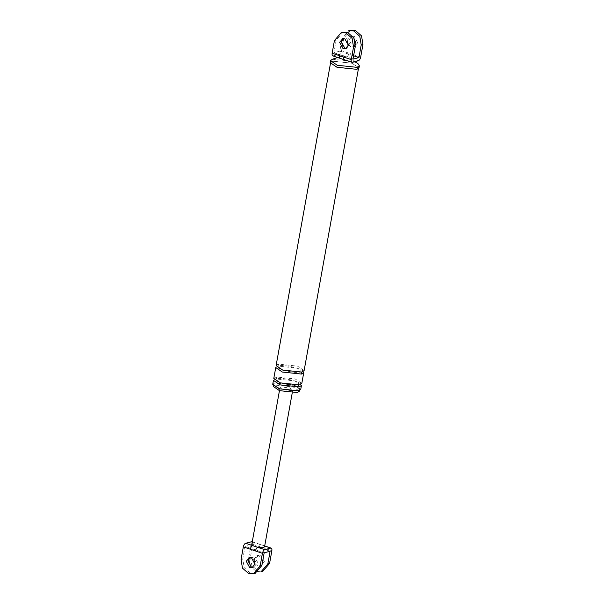 <?xml version="1.0" encoding="UTF-8"?>
<svg xmlns="http://www.w3.org/2000/svg" width="604" height="604" viewBox="0 0 604 604"><rect width="100%" height="100%" fill="white"/><g stroke="black" fill="none" stroke-linecap="round" stroke-linejoin="round"><path stroke-width="0.45" stroke-dasharray="3.02 2.27" d="M255.13 573.339L250.388 573.113L244.197 567.662L242.785 559.055L245.058 546.424L264.167 552.834M251.762 544.559L252.729 543.857L258.55 544.023L251.574 541.682C252.585 541.599 252.97 542.498 252.736 544.378L250.464 557.001L251.883 565.616L258.067 571.059L262.816 571.286M245.058 546.424L251.007 544.838L248.735 557.462L250.154 566.076L256.338 571.52L261.079 571.754M252.736 544.378L259.712 546.718C259.947 544.838 259.561 543.94 258.55 544.023L258.973 544.008M258.55 544.023L264.129 545.737M264.68 546.076L263.714 545.752C264.718 545.676 265.103 546.575 264.877 548.447L271.853 550.788M264.363 561.667L260.913 555.28L258.686 555.189L255.681 558.753L259.139 565.14L261.358 565.231L264.363 561.667M250.162 557.575L253.227 557.326L256.685 563.713L253.68 567.277L252.782 567.398M263.714 545.752L264.552 546.801M251.007 544.838L270.116 551.248M262.717 560.882L259.176 555.74L256.957 555.65L253.944 559.213M255.009 563.789L257.402 565.601L259.629 565.691L262.287 563.29M280.951 386.998L279.992 387.67L282.997 389.716L291.808 390.637L292.766 389.965L289.761 387.919L280.951 386.998M350.599 30.2L343.835 38.075L341.562 50.698C341.109 52.639 340.346 53.839 339.267 54.322L332.895 55.923M360.679 57.116L353.204 54.609C352.751 56.542 351.981 57.75 350.901 58.226C352.275 59.056 352.328 59.668 351.06 60.068L344.952 59.811L340.784 58.414C339.41 57.584 339.365 56.972 340.633 56.572L346.741 56.829L351.452 58.58M337.666 57.523L340.633 56.572M342.921 32.246L336.156 40.121L333.884 52.752L339.833 51.166L341.283 43.118M341.713 40.71L342.106 38.535L348.87 30.661M339.833 51.166L353.604 55.779M355.454 44.771L353 46.757L350.773 46.674L348.38 44.855M347.315 40.287L350.32 36.723L353.438 37.221M353.204 54.609L349.036 53.212C348.584 55.145 347.821 56.346 346.741 56.829L339.267 54.322M333.31 55.908L340.369 58.429M352.426 62.318L344.537 59.826M333.884 52.752L352.993 59.162M273.703 384.499L273.348 386.469L275.303 385.103L293.28 386.975L299.418 391.166L299.773 389.187L297.81 390.561L279.833 388.682L273.703 384.499L275.658 383.125L293.635 385.005L299.773 389.187M272.729 384.325L274.835 382.853L294.148 384.869L300.739 389.361M330.184 62.635L332.351 61.117L352.23 63.194L359.018 67.822M332.698 61.23L352.019 63.246L358.61 67.746L356.503 69.218L337.191 67.203L330.599 62.703L332.698 61.23M345.314 48.811L347.043 48.35L350.056 44.787L346.598 38.399L342.642 38.769M357.734 42.741L354.284 36.346L352.057 36.263L349.052 39.826L352.502 46.214L354.729 46.297L357.734 42.741M332.313 59.26L352.585 61.215L358.202 63.918M276.103 365.579L278.202 364.106L297.523 366.122L304.114 370.622M275.749 367.549L277.848 366.077L297.168 368.093L303.759 372.593M273.793 378.406L275.9 376.934L295.213 378.95L301.804 383.442M273.438 380.377L275.545 378.904L294.858 380.92L301.449 385.42M242.785 559.055L241.049 559.515M250.464 557.001L248.735 557.462M259.712 546.718L264.877 548.447M334.42 40.581L336.156 40.121M350.901 58.226L358.376 60.732M343.835 38.075L342.106 38.535M349.036 53.212L341.562 50.698M278.202 364.106C279.207 365.141 279.086 365.798 277.848 366.077L278.293 366.099C284.069 363.774 304.114 369.422 302.914 371.43L301.23 372.268M302.008 372.094L295.031 372.426L286.122 371.03L278.497 368.168L276.949 366.741L278.293 366.099M275.9 376.934C276.896 377.968 276.783 378.625 275.545 378.904L275.99 378.919C281.766 376.602 301.811 382.249 300.603 384.257L298.92 385.088M299.705 384.914L292.721 385.254L283.812 383.85L276.187 380.996L274.639 379.569L275.99 378.919M252.064 541.682L264.711 545.925M279.456 390.645L279.992 387.67M292.766 389.965L292.23 392.947M251 557.243L249.271 557.703M251.944 567.737L253.68 567.277M258.686 555.189L256.957 555.65M259.629 565.691L261.358 565.231M352.057 36.263L350.32 36.723M353 46.757L354.729 46.297M355.235 61.57L351.483 58.603M358.451 68.637L358.61 67.746M330.599 62.703L330.433 63.601"/><path stroke-width="0.91" d="M261.079 571.754L267.844 563.879L270.116 551.248L264.167 552.834L261.894 565.465L255.13 573.339M255.462 550.954L243.321 546.884L241.049 559.515L242.468 568.13L248.652 573.574L253.401 573.8L260.165 565.925L262.438 553.302L255.462 550.954C255.907 549.021 256.677 547.82 257.757 547.337L252.6 545.608L251.762 544.559L279.456 390.645M254.948 564.174L251.498 557.786L249.271 557.703L246.266 561.259L249.716 567.654L251.944 567.737L254.948 564.174M262.816 571.286L269.58 563.419L271.853 550.788C272.087 548.915 271.694 548.017 270.69 548.092L264.733 549.678C263.654 550.161 262.891 551.361 262.438 553.302M250.298 549.225C250.751 547.292 251.521 546.084 252.6 545.608L245.624 543.268L251.989 541.667M252.782 567.398L251.453 567.194L247.995 560.799L250.162 557.575M264.552 546.801L263.586 547.503L257.757 547.337L264.733 549.678M243.321 546.884C243.774 544.951 244.544 543.743 245.624 543.268M271.105 548.077L264.68 546.076M262.287 563.29L262.717 560.882M253.891 559.606L255.009 563.789M344.952 59.811C343.94 59.887 343.555 58.988 343.789 57.116L351.264 59.622L353.536 46.999L355.265 46.538L353.846 37.924L347.662 32.48L342.921 32.246M353.536 46.999L352.117 38.384L345.933 32.941L341.184 32.714L334.42 40.581L332.147 53.212L343.789 57.116M353.604 55.779L358.942 57.576L361.215 44.945L359.803 36.338L353.612 30.887L348.87 30.661M341.283 43.118L341.713 40.71M353.438 37.221L356.005 43.201L355.454 44.771M348.38 44.855L347.232 41.072M351.264 59.622C351.03 61.502 351.415 62.401 352.426 62.318L358.376 60.732C359.456 60.257 360.226 59.049 360.679 57.116L362.951 44.485L361.532 35.87L355.348 30.426L350.599 30.2M333.31 55.908C332.306 55.983 331.913 55.085 332.147 53.212M340.784 58.414C339.78 58.49 339.388 57.591 339.622 55.719M352.011 62.333L352.426 62.318M355.265 46.538L352.993 59.162L358.942 57.576M299.524 390.531L299.418 391.166L297.455 392.532L279.478 390.66L273.348 386.469L273.453 385.843M298.633 390.833L279.32 388.817L272.729 384.325L273.438 380.377L280.029 384.876L299.342 386.892L301.449 385.42L300.739 389.361L298.633 390.833M355.235 61.57L358.202 63.918L359.372 65.844L359.018 67.822L356.851 69.339L336.972 67.263L330.184 62.635L330.539 60.657L332.313 59.26L337.666 57.523M343.533 38.648L341.366 41.872L344.824 48.26L346.039 48.471M348.319 45.247L344.861 38.86L342.642 38.769L339.637 42.333L343.087 48.72L345.314 48.811L348.319 45.247M359.372 65.844L357.206 67.361L337.326 65.285L330.539 60.657M358.451 68.637L304.114 370.622L302.008 372.094L282.695 370.078L276.103 365.579L330.433 63.601M303.759 372.593L301.653 374.065L282.34 372.049L275.749 367.549L273.793 378.406L280.384 382.898L299.705 384.914L301.804 383.442L303.759 372.593M261.894 565.465L260.165 565.925M269.58 563.419L267.844 563.879M252.238 541.901L251.574 541.682M362.951 44.485L361.215 44.945M301.23 372.268L301.653 374.065M298.92 385.088L298.655 385.616L299.342 386.892M255.281 573.302L253.552 573.762M262.966 571.248L261.238 571.709M271.173 548.1L264.197 545.759M292.23 392.947L264.544 546.831M342.762 32.291L341.034 32.752M332.827 55.9L351.936 62.318M348.719 30.698L350.448 30.238"/></g></svg>
